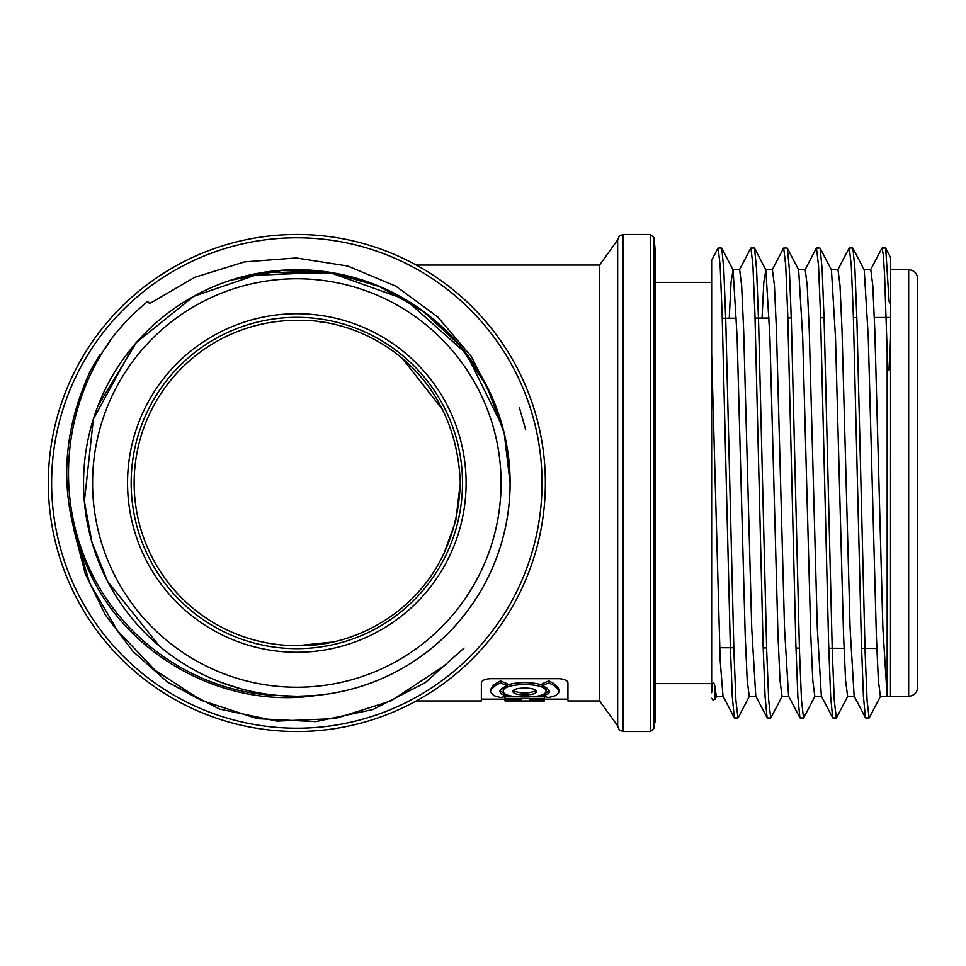 <?xml version="1.0" encoding="UTF-8"?>
<svg xmlns="http://www.w3.org/2000/svg" width="966" height="966" viewBox="0 0 966 966"><rect width="100%" height="100%" fill="white"/><g stroke="black" fill="none" stroke-linecap="round" stroke-linejoin="round"><path stroke-width="1.45" d="M519.479 407.906L525.661 429.629M494.701 403.414L471.456 356.659L437.767 316.981L395.806 286.165L347.712 266.012L296.284 257.946L244.495 261.883L194.782 277.29L149.573 303.626L147.738 301.392A234.967 234.967 0 0 0 113.505 336.011L92.458 367.056L99.969 354.703L90.104 371.306M502.731 427.358L466.614 353.979L405.551 299.545L328.669 272.134L246.849 275.66M337.569 273.644L263.887 272.291L193.755 296.308L136.375 342.483L98.121 405.587M234.472 279.041L283.388 270.202L333.089 272.823L380.676 286.926L423.724 311.583L459.925 345.623L487.335 387.185L504.337 433.746L510.084 483A213.281 213.281 0 0 1 190.193 667.711A213.281 213.281 0 0 1 190.193 298.289A213.281 213.281 0 0 1 510.108 483A213.281 213.281 0 0 1 190.193 667.711A213.281 213.281 0 0 1 190.193 298.289A213.281 213.281 0 0 1 510.108 483L504.192 433.13L486.659 385.82L458.741 344.186L421.973 310.315L378.129 285.864L329.66 272.267L279.488 270.456L230.439 280.309M133.368 345.985L93.388 419.027L84.368 501.378L92.024 542.518L107.673 581.508L159.547 646.218M917.7 278.751L917.7 687.249C917.108 692.791 914.102 695.798 908.668 696.281L908.668 269.719C914.102 270.202 917.108 273.209 917.7 278.751M733.085 269.937L721.783 248.238L723.8 269.381L725.816 322.125L733.906 650.951L735.923 700.507L737.939 717.907M762.053 318.068L763.84 282.132L765.869 269.961L754.567 248.238L756.583 269.381L758.612 322.27L766.702 650.903L768.719 700.592L770.723 717.943M798.665 269.949L787.35 248.238L789.379 269.393L791.395 322.04L799.486 650.842L801.502 700.459L803.519 717.919M820.122 248.262L822.151 269.321L824.191 322.125L832.269 650.903L834.298 700.628L836.302 717.943M852.918 248.262L854.934 269.297L856.975 322.233L865.065 650.818L867.082 700.592L869.098 717.943M885.701 248.238L889.082 301.392L890.592 301.392L890.495 696.22M887.174 696.281L887.174 351.696L884.615 275.479L883.335 255.036L882.067 248.033L885.496 248.033M865.451 717.75L863.435 696.571L861.418 643.754L853.328 315.254L851.3 265.445L849.283 248.033L852.7 248.033M832.668 717.762L830.651 696.558L828.635 643.96L820.532 315.073L818.516 265.493L816.487 248.057M799.884 717.762L797.868 696.679L795.839 643.791L787.749 315.133L785.72 265.396L783.704 248.045L787.121 248.033M767.101 717.75L765.084 696.727L763.055 644.008L754.965 315.314L752.937 265.505L750.92 248.045L754.337 248.033M722.991 696.063L734.305 717.762L732.3 696.643L730.26 643.863L722.17 315.254L720.153 265.493L718.136 248.057M887.174 351.696L887.947 367.056C888.587 371.656 889.167 371.475 889.662 366.512L890.592 336.011M889.082 301.392L890.592 303.626L890.592 257.789M722.991 696.027L720.165 660.225L711.652 353.894L711.652 692.707L712.34 685.039C713.572 679.122 715.408 687.297 715.057 688.722L715.057 699.143L715.057 688.722L716.446 696.257M729.258 318.237L731.057 282.241L733.085 270.009L737.13 337.448L745.209 635.471L747.213 680.414L749.23 696.257M765.869 269.961L769.914 337.484L777.992 635.592L780.009 680.487L782.025 696.22M798.665 269.973L802.71 337.532L810.788 635.543L812.804 680.559L814.809 696.269M831.448 269.997L835.493 337.363L843.572 635.507L845.576 680.402L847.605 696.257M864.232 269.961L868.277 337.424L876.355 635.519L878.36 680.378L880.388 696.269M887.174 696.534L882.9 628.504L874.822 330.493L872.793 285.538L870.777 269.719L864.123 269.719M865.464 717.774L854.137 696.051L850.104 628.274L842.026 330.36L840.009 285.477L837.993 269.719L831.34 269.719M832.668 717.774L821.354 696.051L817.321 628.274L809.254 330.517L807.214 285.441L805.197 269.719L798.544 269.719M799.884 717.774L788.57 696.051L784.537 628.443L776.459 330.469L774.43 285.538L772.414 269.731M767.089 717.774L755.774 696.063L751.741 628.371L743.663 330.336L741.647 285.453L739.63 269.731M717.907 248.238L711.64 260.277L711.652 353.894L711.652 282.374L655.612 282.374L655.612 255.555L654.863 684.64M296.828 645.674L297.733 645.674C366.223 647.51 456.157 594.573 460.299 483.169C456.133 371.125 366.235 318.587 297.733 320.326L296.828 320.326A162.674 162.674 0 0 0 134.153 483A162.674 162.674 0 0 0 296.828 645.674L297.733 645.674L296.828 645.674M319.492 321.799L322.004 322.161M402.58 358.712L443.225 410.453M460.299 483L455.698 521.169L443.128 555.74M331.181 642.173L297.733 645.674M73.67 529.102L85.225 573.683L105.33 614.919L133.091 651.507L167.613 682.165L219.608 709.104L276.88 721.119L335.19 718.583L391.001 700.93L445.58 664.886M73.887 529.948L89.584 582.836L117.26 630.375L155.164 670.319L201.568 700.459L257.282 718.68L315.677 721.638L372.888 709.575L425.064 682.793L464.078 648.041M546.032 691.741L546.032 689.857C547.964 680.233 501.414 680.185 503.286 689.857L503.286 691.741C504.059 694.952 510.374 696.691 522.232 696.969C536.637 697.198 544.57 695.46 546.032 691.741C547.951 682.189 501.39 682.189 503.286 691.741M504.989 700.881L504.989 699.855L521.628 699.855L521.628 700.881L504.989 700.954L544.329 700.954L529.513 700.881L529.513 699.855L544.329 699.855L544.329 696.824L530.793 696.824M518.513 696.824L504.989 696.824L504.989 698.647L544.329 698.647M542.252 685.618L547.239 688.311L549.545 691.68L548.616 693.648L542.252 696.232L548.881 697.537L555.522 695.641L558.674 692.912L558.916 689.857L558.131 687.502L553.687 683.445L548.881 680.897L542.252 683.674L542.252 685.618L548.881 682.865L548.881 680.897M544.86 693.709L549.352 690.775M499.965 690.775L504.457 693.709M507.053 685.618L507.053 683.674L500.436 680.897L493.517 684.966L490.402 689.857L490.402 691.741L491.187 689.41L495.618 685.389L500.436 682.865L507.053 685.618L502.066 688.311L499.857 691.113L500.702 693.648L507.053 696.232L507.053 695.122M623.082 731.528L650.492 731.528L650.492 234.472L623.082 234.472L623.082 731.528L619.278 729.97L617.66 726.106L617.66 239.894L599.584 265.046L599.584 700.954L567.948 700.954L567.948 682.865C567.597 680.487 564.591 679.098 558.916 678.687L490.402 678.687C484.727 679.086 481.72 680.487 481.358 682.865L481.358 700.954L416.249 700.954M655.612 721.928L655.612 520.964M48.3 483A248.528 248.528 0 0 1 421.091 267.763A248.528 248.528 0 0 1 421.091 698.237A248.528 248.528 0 0 1 48.3 483A248.528 248.528 0 0 1 421.091 267.763A248.528 248.528 0 0 1 421.091 698.237A248.528 248.528 0 0 1 48.3 483M558.916 691.741L558.131 689.41L553.687 685.389L548.881 682.865M542.252 695.001L542.252 696.232M504.989 699.855L504.989 698.647M544.329 700.881L544.329 699.855M507.053 696.232L500.436 697.537L493.795 695.641L490.402 691.741M500.436 680.897L500.436 682.865M513.369 690.775C520.879 693.769 528.414 693.769 535.937 690.775M512.946 691.741C511.908 686.838 537.386 686.838 536.371 691.741C535.925 693.588 532.423 694.639 525.854 694.892C518.018 694.928 513.707 693.878 512.946 691.741M655.612 282.374L655.612 683.626L711.652 683.626M890.592 303.626L890.592 695.556M113.505 336.011C64.77 401.506 54.41 491.622 88.341 566.028C120.835 640.313 197.475 693.395 279.246 695.556L297.166 696.281L314.167 695.58M317.029 695.327L306.802 696.051M250.665 691.221L249.252 690.907M246.378 690.231L244.615 689.796M225.766 684.097L224.172 683.53M220.683 682.225L240.534 688.722M466.107 483A169.279 169.279 0 0 1 212.194 629.603A169.279 169.279 0 0 1 212.194 336.397A169.279 169.279 0 0 1 466.107 483M501.076 483A204.249 204.249 0 0 0 194.709 306.113A204.249 204.249 0 0 0 194.709 659.887A204.249 204.249 0 0 0 501.076 483M296.828 317.331A165.669 165.669 0 0 0 131.159 483A165.669 165.669 0 0 0 296.828 648.669A165.669 165.669 0 0 0 462.497 483A165.669 165.669 0 0 0 296.828 317.331M542.047 483A245.219 245.219 0 0 0 296.828 237.781A245.219 245.219 0 0 0 55.05 523.934A245.219 245.219 0 0 0 317.367 727.362A245.219 245.219 0 0 0 542.047 483M201.568 700.459L167.613 682.165M655.612 255.555L654.091 237.781L654.091 728.219L654.755 720.407M655.612 700.459L654.755 682.165M655.202 692.224L654.755 700.93M734.522 717.967L737.939 717.967M767.318 717.967L770.723 717.967M800.102 717.967L803.519 717.967M832.885 717.967L836.302 717.967M865.669 717.967L869.098 717.967M718.136 248.033L721.554 248.033M816.487 248.033L819.917 248.033M890.676 257.741L885.713 248.226M738.169 717.762L749.483 696.063M770.953 717.762L782.267 696.051M803.748 717.774L815.062 696.051M820.134 248.226L831.46 269.949M836.532 717.774L847.846 696.051M852.93 248.226L864.244 269.949M869.315 717.774L880.642 696.051M711.652 698.321L713.017 700.072L715.057 699.167L716.7 696.063M870.535 269.949L881.849 248.226M837.751 269.949L849.066 248.226M804.956 269.949L816.282 248.226M772.172 269.949L783.486 248.226M739.388 269.937L750.703 248.238M719.646 647.727L733.81 647.788M763.176 647.932L766.606 647.945M795.972 648.089L799.401 648.114M828.768 648.246L844.03 648.331M861.563 648.415L876.826 648.488M722.266 318.261L736.442 318.2M755.05 318.104L769.226 318.043M787.833 317.947L791.263 317.935M820.617 317.79L824.046 317.766M853.413 317.633L856.83 317.609M874.351 317.524L890.592 317.452M567.948 699.143L544.329 699.143M504.989 699.143L481.358 699.143M599.584 700.954L617.66 725.828M599.584 265.046L416.249 265.046M623.082 234.472L619.278 236.03L617.66 239.894M654.622 721.904L655.745 721.904M650.492 234.472L654.091 237.781M650.492 731.528L654.091 728.219M880.388 696.281L886.945 696.281M890.471 696.281L908.668 696.281M890.592 269.719L908.668 269.719M847.605 696.281L854.258 696.281M814.809 696.281L821.474 696.281M782.025 696.281L788.691 696.281M765.627 269.719L772.414 269.719M749.23 696.281L755.895 696.281M732.977 269.719L739.63 269.719M716.446 696.281L723.232 696.281M890.543 696.063L887.186 696.51M317.657 695.266C229.968 709.068 138.09 662.096 95.682 584.551C58.986 514.359 57.175 443.249 90.224 371.222"/></g></svg>
